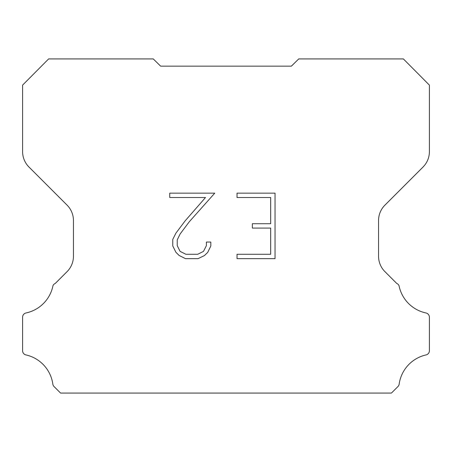 <?xml version="1.0" encoding="UTF-8"?>
<svg xmlns="http://www.w3.org/2000/svg" width="452" height="452" viewBox="0 0 452 452"><rect width="100%" height="100%" fill="white"/><g stroke="black" fill="none" stroke-linecap="round" stroke-linejoin="round"><path stroke-width="0.68" d="M270.675 254.278L270.675 228.085L252.34 228.085L252.34 223.717L270.675 223.717L270.675 197.518L237.034 197.518L237.034 193.151L275.042 193.151L275.042 258.646L237.034 258.646L237.034 254.278L270.675 254.278M210.835 242.04L210.835 245.967L207.722 252.363L204.479 255.538L198.083 258.646L185.506 258.646L179.15 255.487L175.913 252.295L172.754 245.899L172.754 239.419L175.913 233.153L185.167 220.83L205.502 197.518L169.732 197.518L169.732 193.151L214.756 193.151L189.258 221.796L180.178 233.899L177.235 239.876L177.235 245.628L180.088 251.385L185.891 254.278L197.744 254.278L203.502 251.374L206.4 245.628L206.4 242.04L210.835 242.04M160.624 66.15L153.268 58.924L48.63 58.924L22.6 85.112L22.6 151.635A21.792 21.792 0 0 0 28.984 167.042L67.066 205.123A21.792 21.792 0 0 1 73.45 220.536L73.45 256.239A21.792 21.792 0 0 1 67.066 271.646L55.297 283.421A4.356 4.356 0 0 0 52.98 285.653A34.866 34.866 0 0 1 26.052 312.959A4.356 4.356 0 0 0 22.6 317.225L22.6 350.503A4.356 4.356 0 0 0 25.572 354.837A34.866 34.866 0 0 1 52.822 384.002A4.356 4.356 0 0 0 54.042 386.545L60.574 393.076L391.426 393.076L397.958 386.545A4.356 4.356 0 0 0 399.178 384.002A34.866 34.866 0 0 1 426.428 354.837A4.356 4.356 0 0 0 429.4 350.503L429.4 317.225A4.356 4.356 0 0 0 425.948 312.959A34.866 34.866 0 0 1 399.02 285.653A4.356 4.356 0 0 0 396.703 283.421L384.934 271.646A21.792 21.792 0 0 1 378.55 256.239L378.55 220.536A21.792 21.792 0 0 1 384.934 205.123L423.015 167.042A21.792 21.792 0 0 0 429.4 151.635L429.4 85.112L403.37 58.924L298.732 58.924L291.376 66.15L160.624 66.15"/></g></svg>
